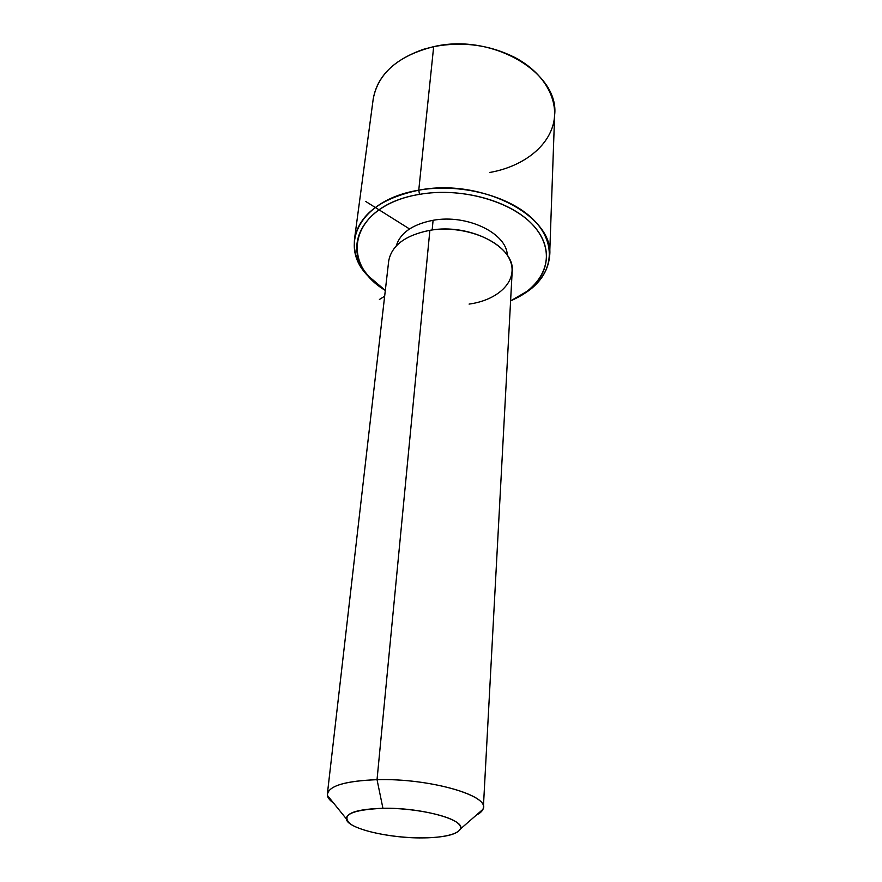 <?xml version="1.0" encoding="UTF-8"?>
<svg xmlns="http://www.w3.org/2000/svg" width="882" height="882" viewBox="0 0 882 882"><rect width="100%" height="100%" fill="white"/><g stroke="black" fill="none" stroke-linecap="round" stroke-linejoin="round"><path stroke-width="1.32" d="M433.084 220.291L432.169 229.97L433.084 220.291C467.129 213.907 507.051 233.377 507.249 255.196C507.051 233.377 467.129 213.907 433.084 220.291C412.456 224.359 400.185 232.914 396.261 245.946C400.185 232.914 412.456 224.359 433.084 220.291M327.387 793.789L388.719 260.863C391.696 245.394 405.422 235.207 429.876 230.312L377.033 779.677C346.35 780.835 329.802 785.531 327.387 793.789C327.002 796.81 329.052 799.886 333.528 803.006C329.879 800.47 327.828 797.934 327.398 795.421C327.431 786.27 343.969 781.022 377.033 779.677L429.876 230.312C469.775 222.87 515.761 247.147 512.155 271.877L483.358 807.703C487.151 794.605 427.373 778.122 377.033 779.677L382.931 808.287C358.908 809.026 346.703 812.531 346.306 818.816C346.593 828.253 388.278 838.363 422.5 837.9C444.407 837.569 457.041 834.604 460.426 829.003C465.894 819.819 421.067 807.405 382.931 808.287L377.033 779.677C429.92 778.023 491.506 796.115 482.961 809.312L476.346 815.089C480.723 812.939 483.06 810.481 483.358 807.703M469.092 304.092C499.333 299.99 519.189 279.781 509.719 259.54C500.755 239.231 462.411 224.789 429.876 230.312M382.931 808.287C412.589 807.824 448.486 815.078 457.791 823.138C467.537 831.186 450.283 837.834 422.5 837.9C394.849 838.076 361.863 831.847 350.518 824.064C340.54 815.089 351.345 809.83 382.931 808.287M385.324 290.421C337.905 262.351 351.345 205.186 419.512 194.36C463.8 186.477 516.753 202.882 536.752 229.518C557.137 256.1 543.72 286.595 510.59 300.894L527.425 291.104C550.754 273.387 553.565 244.799 530.17 222.231C506.974 199.641 459.346 187.348 419.512 194.36C362.359 203.51 340.606 247.313 369.514 277.003L385.324 290.421M381.057 287.444L367.452 275.46C337.674 244.92 359.878 199.674 418.763 190.181L419.512 194.36L418.763 190.181C459.787 182.905 508.87 195.617 532.695 218.945C556.718 242.252 553.709 271.722 529.696 289.935L515.297 298.667C536.443 288.304 547.887 274.082 549.618 256.012C554.976 216.851 482.123 177.624 418.763 190.181C380.781 198.296 359.393 214.436 354.575 238.603C352.712 257.103 361.532 273.387 381.057 287.444M354.575 238.603L373.229 98.861C378.169 73.063 398.311 55.665 433.668 46.658L418.763 190.181L433.668 46.658C492.531 32.645 559.717 73.173 554.635 115.046L549.618 256.012M489.907 172.442C521.086 166.963 546.664 148.551 553.135 124.671C559.574 100.857 544.911 73.206 514.636 57.352C489.334 44.784 462.344 41.222 433.668 46.658L423.713 49.238C393.504 59.8 376.625 76.745 373.064 100.063M409.513 228.945L365.633 201.405M384.651 296.253L379.414 299.472M346.306 818.816L327.398 795.421M460.426 829.003L482.961 809.312M367.452 275.46L369.514 277.003M529.696 289.935L527.425 291.104"/></g></svg>
